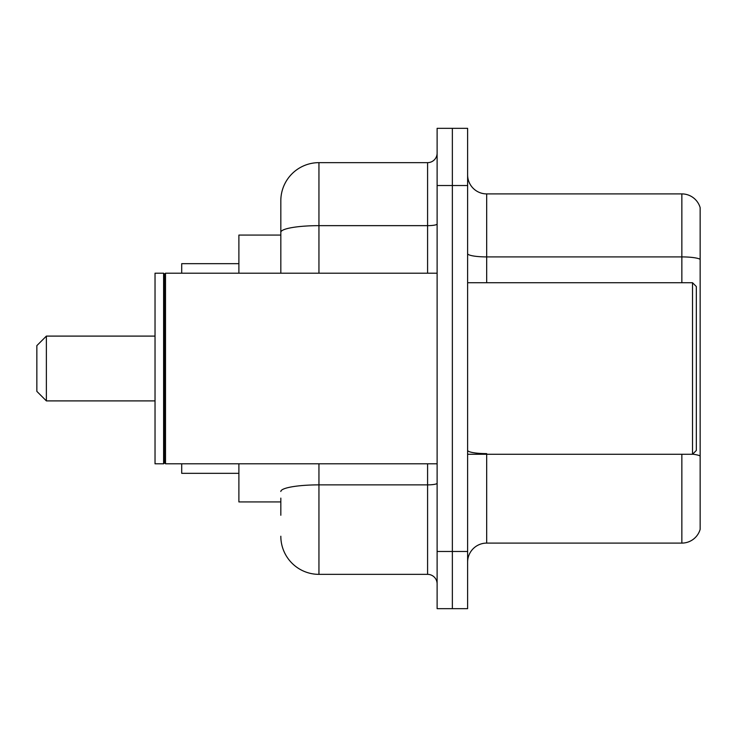 <?xml version="1.0" encoding="UTF-8"?>
<svg xmlns="http://www.w3.org/2000/svg" width="737" height="737" viewBox="0 0 737 737"><rect width="100%" height="100%" fill="white"/><g stroke="black" fill="none" stroke-linecap="round" stroke-linejoin="round"><path stroke-width="1.11" d="M280.825 268.987L280.825 232.266L280.825 235.075L238.889 235.075L238.889 273.197M280.825 501.925L238.889 501.925L238.889 463.803M280.825 515.264L280.825 498.111M437.115 551.479L437.115 608.661L452.361 608.661L452.361 551.479L452.361 608.661L467.617 608.661L467.617 551.479L452.361 551.479L452.361 185.521L452.361 551.479L437.115 551.479L437.115 185.521L452.361 185.521L452.361 128.339L452.361 185.521L467.617 185.521L467.617 551.479M467.617 185.521L467.617 128.339L437.115 128.339L437.115 185.521M318.946 463.803L318.946 574.353L427.589 574.353L427.589 463.803M280.825 273.197L280.825 200.768A38.121 38.121 0 0 1 318.946 162.647L427.589 162.647A9.526 9.526 0 0 0 437.115 153.121M280.825 200.768L280.825 221.736M437.115 583.879A9.526 9.526 0 0 0 427.589 574.353M318.946 574.353A38.121 38.121 0 0 1 280.825 536.232M467.617 562.156A19.061 19.061 0 0 1 486.678 543.095L681.854 543.095L681.854 454.268M700.15 207.631A19.061 19.061 0 0 0 681.854 193.905A19.061 19.061 0 0 1 700.15 207.631L700.15 529.369A19.061 19.061 0 0 1 681.854 543.095M700.15 259.295L700.15 259.295A19.061 3.307 180 0 0 681.854 256.909L681.854 193.905L486.678 193.905A19.061 19.061 0 0 1 467.617 174.844A19.061 19.061 0 0 0 486.678 193.905L486.678 282.732M700.15 259.553L700.15 466.853M46.376 400.9L46.376 336.1L36.85 345.625L36.85 391.375L46.376 400.9L155.028 400.9M181.707 463.803L181.707 473.329L238.889 473.329M238.889 263.671L181.707 263.671L181.707 273.197M692.522 282.732L696.336 286.536L696.336 450.464L692.522 454.268L692.522 282.732L467.617 282.732M165.512 463.803L164.554 462.845L164.554 274.155L165.512 273.197L165.512 463.803L437.115 463.803M163.605 463.803L155.028 463.803L155.028 273.197L163.605 273.197L163.605 463.803L164.554 462.845M437.115 483.214A9.526 1.658 0 0 1 427.589 484.872L318.946 484.872A38.121 6.624 180 0 0 280.825 491.487M318.946 162.647L318.946 225.651L427.589 225.651L427.589 162.647M280.825 232.266A38.121 6.624 180 0 1 318.946 225.651L318.946 273.197M427.589 273.197L427.589 225.651A9.526 1.658 0 0 0 437.115 223.993M486.678 454.268L486.678 543.095M681.854 282.732L681.854 256.909L486.678 256.909A19.061 3.307 -0 0 1 467.617 253.602M700.15 455.991A19.061 3.307 180 0 0 692.605 454.185M486.678 453.614A19.061 3.307 0 0 1 467.617 450.307M46.376 336.1L155.028 336.1M467.617 454.268L692.522 454.268M164.554 274.155L163.605 273.197M165.512 273.197L437.115 273.197"/></g></svg>
